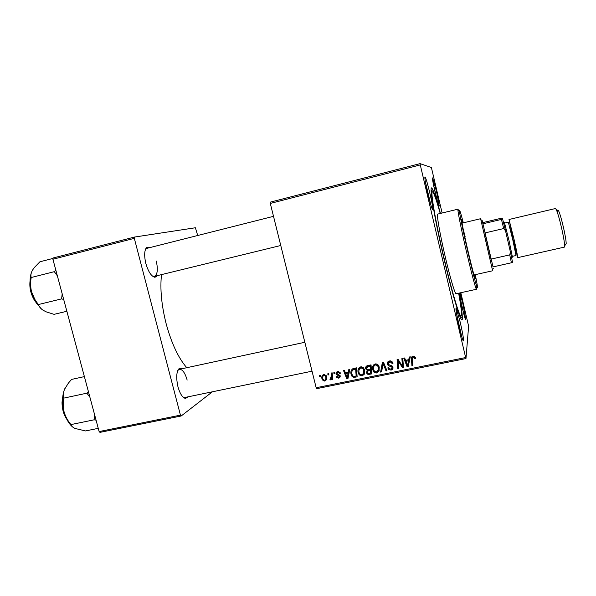 <?xml version="1.0" encoding="UTF-8"?>
<svg xmlns="http://www.w3.org/2000/svg" width="596" height="596" viewBox="0 0 596 596"><rect width="100%" height="100%" fill="white"/><g stroke="black" fill="none" stroke-linecap="round" stroke-linejoin="round"><path stroke-width="0.89" d="M436.6 191.882L439.274 205.97C438.917 206.76 437.524 202.148 435.095 192.143C432.823 182.153 432.025 177.422 432.696 177.951L436.6 191.882M437.33 200.949L433.195 183.359M459.956 292.904L462.861 303.766L465.856 319.657C465.573 320.544 464.373 316.603 462.265 307.849L459.33 293.046M463.934 314.509L460.015 297.3M460.194 322.086C462.347 331.458 463.487 337.679 463.613 340.741C463.271 342.097 461.87 337.701 459.397 327.547C456.767 316.476 455.128 306.053 456.394 308.75L460.194 322.086M461.736 336.621L456.462 313.228M429.835 193.067C431.75 201.336 432.748 206.738 432.838 209.285C432.391 210.544 430.714 205.262 427.816 193.417C425.142 181.586 424.285 176.133 425.246 177.049C426.311 179.396 427.846 184.738 429.835 193.067M430.938 205.307L425.328 181.497M157.754 275.531L154.93 277.311C151.317 276.358 148.292 271.754 145.841 263.492C143.956 255.148 144.359 249.724 147.048 247.206L150.416 247.459M152.293 275.97L154.386 276.35C157.508 274.659 158.134 269.548 156.256 261.033M188.314 396.772L185.468 398.448C182.465 397.644 179.962 393.747 177.951 386.744C175.909 377.29 176.431 371.107 179.515 368.186L182.756 368.574M182.987 397.025L184.969 397.465L312.036 371.189M458.868 293.143C461.237 305.89 462.392 314.226 462.34 318.145C462.414 327.353 453.608 299.93 444.214 259.781C433.791 215.804 428.174 179.917 432.622 189.424C434.387 192.925 436.995 200.927 440.459 213.42M161.501 274.614C159.959 288.859 161.501 305.189 166.12 323.606C171.477 343.318 178.368 358.017 186.772 367.71M270.301 203.43L270.301 202.141L420.061 163.632L420.277 164.921L270.301 203.43L316.156 387.735L465.647 357.548L465.968 358.561L468.62 326.206L460.82 292.718M465.968 358.561L316.7 388.659L316.156 387.735M420.061 163.632L431.385 167.513L442.12 213.018M333.864 372.493L334.766 372.314L334.877 373.588L333.961 373.774L333.864 372.493M327.837 373.729L328.731 373.55L328.85 374.824L327.934 375.011L327.837 373.729M360.722 366.868L363.448 367.777L364.648 370.019L364.387 374.124L362.115 375.964L359.202 374.899L358.151 372.701C357.466 369.945 358.323 368 360.722 366.868M348.846 369.423L349.822 369.222L347.93 378.721L346.827 378.944L343.505 370.518L344.413 370.332L345.285 372.642L348.362 372.008L348.846 369.423M367.523 365.586L371.04 364.864L371.688 373.908L368.194 374.467L367.091 373.901L366.503 372.731L367.188 370.362L365.668 368.82C365.385 367.196 366.004 366.115 367.523 365.586M382.341 362.547L383.519 362.308L386.998 370.801L386.074 370.995L383.086 363.709L381.596 371.897L380.613 372.098L382.341 362.547M415.39 357.697L415.501 358.524L414.592 358.829L414.034 357.302L413.266 357.168L412.439 359.083L412.864 365.564L411.918 365.758L411.478 359.053C411.247 357.593 411.776 356.617 413.08 356.117L414.578 356.356L415.39 357.697M401.89 358.539L402.829 358.345L403.425 367.479L402.449 367.672L398.091 360.722L398.649 368.447L397.711 368.633L397.092 359.522L398.068 359.321L402.442 366.264L401.89 358.539M420.277 164.921L465.647 357.548M409.273 357.026L410.286 356.818L408.238 366.503L407.105 366.734L403.753 358.159L404.691 357.965L405.571 360.312L408.752 359.656L409.273 357.026M389.508 360.96L391.885 361.377L392.98 363.374L392.079 363.664L391.386 362.279L389.695 361.995L388.249 363.836L388.674 364.558L392.19 366.019L392.95 367.27C393.196 368.797 392.555 369.743 391.028 370.109L388.719 369.572L387.78 367.896L388.681 367.62L389.27 368.73L390.812 369.073L392.041 367.516L391.706 366.927L388.197 365.579L387.348 364.111C387.117 362.435 387.84 361.385 389.508 360.96M375.309 363.873L377.901 364.633L379.257 367.039L378.989 371.159L376.694 373.014L373.938 372.127L372.709 369.736C372.023 366.972 372.887 365.013 375.309 363.873M340.413 373.275L339.571 373.685L339.221 372.858L337.895 372.373L336.956 373.588L340.271 376.031L338.833 378.207L336.658 377.462L336.323 376.717L337.187 376.419L338.677 377.41L339.191 375.867L336.815 374.891L336.077 373.841C335.95 372.604 336.509 371.852 337.746 371.584L339.988 372.314L340.413 373.275M353.905 368.38L356.49 367.851L357.146 376.858L353.838 377.41L352.02 376.396L351.081 374.355C350.485 372.15 350.977 370.325 352.564 368.879L353.905 368.38M323.799 374.444L326.124 375.495L326.534 376.508C327.159 378.676 326.548 380.203 324.708 381.082L322.391 379.935L321.982 378.885C321.415 376.799 322.019 375.316 323.799 374.444M331.279 373.029L332.188 372.843L332.68 379.339L331.778 379.525L331.681 378.177L330.586 379.883L329.923 379.779L331.45 375.629L331.279 373.029M319.605 375.42L320.499 375.242L320.618 376.508L319.709 376.694L319.605 375.42M52.91 259.245L53.193 257.964L134.495 237.059L134.316 238.348L52.91 259.245L99.122 431.564L180.446 415.144L181.177 415.993L212.407 391.788M181.177 415.993L99.957 432.368L99.122 431.564M134.495 237.059L195.384 227.761L197.716 235.495M134.316 238.348L180.446 415.144M273.504 216.333L147.048 248.309L145.387 249.627M187.159 380.084C185.058 372.873 182.48 369.274 179.426 369.289L177.772 370.488M403.358 366.48L402.449 367.672M402.918 366.57L402.553 366.011M398.463 359.917L398.091 360.722M398.59 367.449L397.711 368.633M398.21 367.523L397.659 359.403M402.419 358.427L402.911 365.162L402.442 366.264M408.461 365.445L407.545 365.631L407.105 366.734M407.545 365.631L404.557 357.987M409.504 356.974L408.752 359.656M407.567 365.624L408.923 359.731L406.397 360.245L405.943 361.318L407.567 365.624L408.483 360.796L405.943 361.318M408.923 359.731L408.483 360.796M415.375 357.637L414.592 358.829M414.987 357.771L414.89 356.989L414.488 358.04M414.89 356.989L414.488 356.296M413.944 356.095L413.266 357.168M413.676 356.117L412.827 357.362M412.797 364.566L411.918 365.758M412.335 364.655L411.896 357.995L411.478 359.053M411.896 357.995L411.925 356.803M392.712 362.554L392.079 363.664M392.615 362.584L392.019 363.381M392.004 361.474L391.535 362.42M390.574 360.878L389.695 361.995M390.238 360.93L388.763 362.405M393.017 368.246L391.572 368.991L391.028 370.109M391.572 368.991L390.872 369.066M392.079 367.687L392.578 366.436L392.041 367.516M391.967 365.847L391.505 366.801M388.279 363.933L387.907 363.031L387.348 364.111M387.907 363.031L387.884 361.832M386.625 369.892L386.074 370.995M385.835 367.963L383.764 362.904M383.66 362.651L383.086 363.709M381.798 370.854L380.613 372.098M381.209 370.973L382.751 362.465M379.175 370.719L377.313 371.882L376.694 373.014M377.313 371.882L376.642 371.941M373.595 369.416L373.349 368.626L372.709 369.736M373.349 368.626L373.543 364.946M376.15 363.821L374.37 365.564M376.121 363.828L375.495 364.908C373.677 365.899 373.066 367.479 373.647 369.647L374.534 371.345L376.478 371.986L378.721 369.52L378.952 366.123M378.11 370.637L378.333 367.188L377.417 365.512L375.495 364.908M378.937 366.093L378.333 367.188M371.613 372.917L369.185 373.342M368.812 373.416L368.194 374.467M367.345 372.105L367.181 371.606L366.503 372.731M367.181 371.606L367.136 370.407M367.628 369.639L367.188 370.362M366.525 368.224L366.354 367.717L365.668 368.82M366.354 367.717L366.406 366.145M368.268 365.601L366.585 368.663L366.927 369.349L370.414 369.17L371.07 368.06L370.854 365.028L368.268 365.601L367.218 366.898M368.283 370.071L367.605 371.189L367.725 373.141L370.69 373.036L371.345 371.911L371.144 369.11L368.186 370.235M370.69 373.036L370.488 370.228L367.605 371.189M371.144 369.11L370.488 370.228M370.414 369.17L370.19 366.115L367.598 366.696M370.854 365.028L370.19 366.115M340.249 372.776L339.571 373.685M338.543 371.524L337.895 372.373M338.133 371.524L337.798 372.403M340.309 376.828L338.833 378.207M339.668 377.059L339.221 377.119M339.519 376.27L340.189 375.771M340.04 375.487L339.407 376.352M339.735 375.122L339.191 375.867M337.366 374.154L336.815 374.891M336.926 371.874L336.077 373.841M348.131 377.685L346.827 378.944M345.866 373.334L345.568 372.582M349.442 369.296L348.362 372.008M347.267 377.864L348.057 376.709L348.906 372.001L346.462 372.5L345.658 373.625L347.267 377.864L348.116 373.126L345.658 373.625M348.906 372.001L348.116 373.126M357.079 375.867L354.806 376.262M354.56 376.307L353.838 377.41M351.826 373.252L351.081 374.355M351.811 373.081L352.102 369.222M355.231 368.231L354.486 369.334C352.147 370.049 351.32 371.68 351.998 374.228L352.661 375.718L353.659 376.344L356.155 375.987L356.892 374.847L356.393 367.993L352.839 369.982M356.155 375.987L355.648 369.095L354.486 369.334M356.393 367.993L355.648 369.095M364.499 373.871L362.822 374.824L362.115 375.964M362.822 374.824L362.122 374.884M358.941 371.8L358.151 372.701M358.881 371.584L359.12 367.762M363.925 372.925L364.543 369.669M361.556 366.816L359.924 368.417M363.508 373.603L363.724 370.168L362.934 368.619L360.9 367.896C359.105 368.887 358.501 370.459 359.083 372.612L359.842 374.176L361.899 374.944L364.208 372.47M364.357 369.155L363.724 370.168M361.601 366.823L360.9 367.896M326.437 379.6L324.708 381.082M325.625 379.92L325.17 379.965M322.749 377.939L321.982 378.885M322.786 377.022L323.062 374.75M324.358 374.4L323.837 375.271M325.684 379.063L326.697 377.402M324.552 380.285C325.774 379.518 326.146 378.348 325.669 376.784L325.334 375.92L323.986 375.227C322.816 376.016 322.443 377.179 322.876 378.706L323.203 379.555L324.552 380.285M326.347 375.942L325.669 376.784M324.641 374.43L323.986 375.227M328.769 373.968L327.934 375.011M332.613 378.423L331.778 379.525M332.508 377.097L331.681 378.177M331.532 378.706L330.586 379.883M331.465 378.728L330.877 378.646M330.691 378.78L329.923 379.779M331.421 377.685L332.359 375.07M334.796 372.694L333.961 373.774M320.536 375.696L319.709 376.694M501.445 219.41L502.622 219.015L505.527 230.816L503.687 228.551L501.445 219.41L482.887 223.805L482.171 220.468L493.026 266.904M492.4 269.809L480.83 219.693M503.687 228.551L484.935 232.939L491 259.126L509.736 254.879L510.407 252.041L512.56 262.262L511.413 262.776L509.736 254.879M505.527 230.816L510.407 252.041M492.87 266.941L511.413 262.776M482.812 222.621L500.804 218.352L502.078 218.166L502.622 219.015M462.891 222.934L461.654 219.499C461.058 219.134 464.142 234.548 468.061 251.281C472.039 268.14 474.438 277.17 475.25 278.384L474.856 274.756M463.323 222.83C460.514 212.064 459.211 208.198 459.427 211.222C459.792 215.216 463.539 233.371 467.912 252.071C472.203 270.286 475.191 281.863 476.882 286.803C478.014 289.619 477.485 285.566 475.288 274.659M476.442 287.458L476.472 289.276L475.921 288.233C474.155 283.175 471.063 271.247 466.638 252.458C462.123 233.17 458.279 214.456 457.937 210.358L457.974 209.174L458.749 210.828M457.974 209.174L437.717 214.083C436.347 213.673 439.982 234.586 445.368 257.353C450.211 278.019 455.128 294.484 456.111 293.746L476.472 289.276M440.235 213.472C436.257 199.362 433.65 192.128 432.398 191.763C430.26 190.981 435.84 223.403 444.37 259.439C452.014 292.055 459.635 317.363 461.118 316.148C462.079 315.269 461.252 307.618 458.637 293.195M463.234 229.371L465.126 236.694M62.185 293.835L61.604 298.879L38.509 304.519C35.335 300.824 33.026 296.599 31.588 291.846L36.408 303.073L41.638 309.19M55.845 270.204L54.303 271.672L57.358 275.836M54.303 271.672L31.208 277.512C30.567 275.494 30.955 273.117 32.378 270.368L34.24 267.634L39.91 261.786L53.096 258.396M31.543 272.163C29.599 277.55 29.621 284.113 31.588 291.846C30.433 287.078 30.307 282.303 31.208 277.512M61.604 298.879L63.69 299.46M66.856 311.268L54.065 314.345L46.324 311.894L43.165 310.285C40.535 308.534 38.986 306.62 38.509 304.519M88.379 391.498L86.904 393.174L89.936 397.308M98.258 428.345L85.474 430.938L75.089 428.464C72.645 427.317 71.274 426.021 70.976 424.583C67.825 420.888 65.538 416.716 64.13 412.052C63.005 407.381 62.9 402.74 63.824 398.113C63.027 395.558 63.258 392.637 64.524 389.344L68.398 383.094L71.594 379.414L84.386 376.605M86.904 393.174L63.824 398.113M94.667 414.95L94.064 419.83L70.976 424.583M94.064 419.83L96.068 420.165M64.845 388.622L64.524 389.344C62.081 395.714 61.954 403.283 64.13 412.052C65.955 418.519 68.614 423.346 72.109 426.52M557.968 214.255C557.454 210.127 557.677 209.017 558.661 210.91C560.039 214.061 561.7 219.85 563.645 228.268C565.254 235.584 566.111 240.687 566.2 243.578L565.604 244.449M561.775 228.849C559.614 219.47 557.774 213.033 556.262 209.546L555.479 208.518L508.999 219.499L514.162 239.823L517.805 257.628L564.39 247.117L564.643 245.85C564.531 242.654 563.57 236.992 561.775 228.849M504.425 222.427L509.103 240.903L512.411 257.003M400.877 363.59L400.43 364.603M399.424 361.377L398.985 362.346M402.702 363.031L402.225 364.119M408.312 362.584L407.88 363.672M390.216 365.162L389.695 366.212M384.532 364.856L383.951 365.944M370.101 373.23L369.438 374.363M369.669 369.416L369.006 370.526M369.155 365.378L368.484 366.465M338.878 374.698L338.312 375.458M348.34 374.802L347.55 375.942M355.723 376.143L354.978 377.298M332.315 374.519L331.45 375.629M30.135 282.847C30.001 289.045 31.551 294.856 34.784 300.272L34.97 300.563M62.61 398.88L62.357 402.129C62.334 407.82 63.571 412.976 66.059 417.602M512.702 237.431L509.304 220.706L514.117 239.748C519.168 261.756 518.08 260.713 513.26 239.86M512.456 256.332L516.024 255.52L512.813 239.957L508.321 222.174L504.76 223.016M438.842 205.717L439.274 205.97M465.431 319.396L465.856 319.657M462.958 340.338L463.613 340.741M432.167 208.891L432.838 209.285M153.604 276.402L154.93 277.311M184.209 397.487L185.468 398.448M460.03 316.729L462.34 318.145M184.35 397.592L183.784 397.711L184.35 397.592M153.753 276.507L153.179 276.648L153.753 276.507M146.407 248.472L145.834 248.614L146.407 248.472M178.807 369.423L178.249 369.542L178.807 369.423M431.161 191.711L432.622 189.424M178.726 369.572L179.515 368.186M146.333 248.629L147.048 247.206M424.821 177.72L425.246 177.049M455.977 309.376L456.394 308.75M432.42 178.39L432.696 177.951M414.034 357.302L414.429 356.266M391.386 362.279L391.848 361.347M388.719 369.572L389.181 368.641M391.706 366.927L392.161 365.989M388.197 365.579L388.704 364.581M373.938 372.127L374.437 371.248M377.417 365.512L377.909 364.64M367.091 373.901L367.62 373.014M366.19 369.833L366.696 369.006M339.221 372.858L339.795 372.09M336.658 377.462L337.262 376.65M336.338 374.43L336.964 373.603M352.02 376.396L352.564 375.584M359.202 374.899L359.738 374.057M362.934 368.619L363.463 367.792M322.391 379.935L323.017 379.16M325.334 375.92L325.915 375.204M493.272 268.513L492.311 269.943M492.564 270.793L474.014 274.942M480.54 218.732L462.049 223.135M482.171 220.468L480.689 219.611M459.427 211.222L457.937 210.358M432.398 191.763L431.184 192.061M461.118 316.148L459.896 316.409M476.882 286.803L475.921 288.233M280.768 245.5L154.386 276.35M30.091 280.597C29.234 287.25 30.649 293.761 34.345 300.131M36.08 302.537L34.434 300.272M179.426 369.289L304.847 342.283M66.946 419.495C63.712 414.771 62.073 409.065 62.029 402.382M62.029 402.27L62.751 396.78M558.661 210.91L556.262 209.546M504.626 222.546L503.337 221.801M512.538 256.809L511.703 258.046M566.2 243.578L564.643 245.85"/></g></svg>
